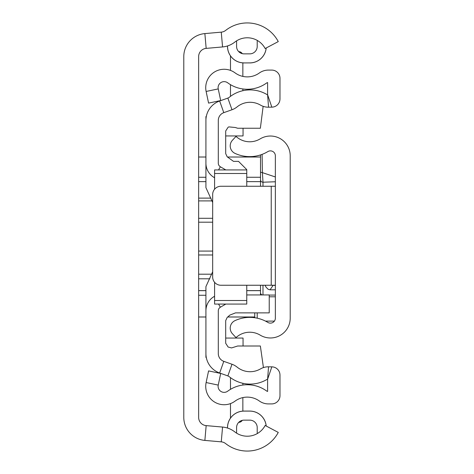 <?xml version="1.0" encoding="UTF-8"?>
<svg xmlns="http://www.w3.org/2000/svg" width="474" height="474" viewBox="0 0 474 474"><rect width="100%" height="100%" fill="white"/><g stroke="black" fill="none" stroke-linecap="round" stroke-linejoin="round"><path stroke-width="0.71" d="M227.55 428.058L227.55 427.566A16.46 16.46 0 0 1 244.015 411.106L249.786 411.106A16.46 16.46 0 0 1 266.175 426.007M266.175 47.992A16.46 16.46 0 0 1 249.786 62.894L244.015 62.929A16.501 16.501 0 0 1 227.514 46.434L227.514 45.954M227.514 428.046L227.514 427.566A16.501 16.501 0 0 1 244.015 411.071L249.786 411.071A16.501 16.501 0 0 1 266.216 426.031M244.015 62.894A16.46 16.46 0 0 1 227.55 46.434L227.514 46.434M249.786 62.894L249.786 62.929A16.501 16.501 0 0 0 266.216 47.969M221.263 32.149L204.869 33.589A23.102 23.102 0 0 0 183.788 56.602L183.788 417.398A23.102 23.102 0 0 0 204.869 440.411L221.263 441.851A8.248 8.248 0 0 1 225.636 443.581A35.064 35.064 0 0 0 278.268 432.412L265.15 425.462A20.21 20.21 0 0 1 234.808 431.903A23.102 23.102 0 0 0 222.561 427.056L206.166 425.616A8.248 8.248 0 0 1 198.642 417.398L198.642 56.602A8.248 8.248 0 0 1 206.166 48.384L222.561 46.944A23.102 23.102 0 0 0 234.808 42.097A20.21 20.21 0 0 1 265.15 48.538L278.268 41.588A35.064 35.064 0 0 0 225.636 30.419A8.248 8.248 0 0 1 221.263 32.149L222.561 46.944M257.341 40.462A20.21 20.21 0 0 0 236.585 40.853L236.585 46.434A7.424 7.424 0 0 0 244.015 53.858L249.786 53.858A7.424 7.424 0 0 0 257.21 46.434L257.21 42.305A13.201 13.201 0 0 1 257.341 40.462M249.786 420.142A7.424 7.424 0 0 1 257.21 427.566A7.424 7.424 0 0 0 249.786 420.142L244.015 420.142A7.424 7.424 0 0 0 236.585 427.566L236.585 433.147A20.21 20.21 0 0 0 257.341 433.538A13.201 13.201 0 0 1 257.21 431.696L257.21 427.566L257.21 431.696M244.015 53.858A7.424 7.424 0 0 1 236.585 46.434M257.21 46.434A7.424 7.424 0 0 1 249.786 53.858M198.642 198.114L210.977 198.114M198.642 274.203L211.748 274.203M198.642 218.295L212.666 218.295M262.104 154.376L262.389 172.631L260.51 172.192L260.51 154.933L260.51 186.258L260.51 157.018L227.561 157.03M205.923 295.266L198.642 295.266M198.642 316.97L205.923 316.97M227.757 316.97L254.739 316.97M209.828 278.801L198.642 278.801M198.642 290.615L205.923 290.615M246.758 290.615L260.51 290.615M212.666 251.078L198.642 251.078M198.642 222.188L212.666 222.188M260.51 186.258L260.51 181.643L246.758 181.643M205.923 181.643L198.642 181.643M205.923 157.03L198.642 157.03M198.642 177.258L205.923 177.258M246.758 177.258L260.51 177.258M212.666 254.971L198.642 254.971M212.079 200.899L198.642 200.899M275.358 318.178L275.358 155.822A4.947 4.947 0 0 0 267.851 151.585A35.064 35.064 0 0 1 234.997 153.375A8.248 8.248 0 0 1 232.408 140.286L236.011 136.399A20.21 20.21 0 0 0 260.185 138.87A19.801 19.801 0 0 1 290.212 155.822L290.212 318.178A19.801 19.801 0 0 1 260.185 335.13A20.21 20.21 0 0 0 236.011 337.601L232.408 333.714A8.248 8.248 0 0 1 234.997 320.625A35.064 35.064 0 0 1 267.851 322.415A4.947 4.947 0 0 0 275.358 318.178M275.358 186.258L271.235 186.258L271.235 285.253L275.358 285.253M271.235 285.253L220.914 285.253A8.248 8.248 0 0 1 212.666 277.006L212.666 194.506A8.248 8.248 0 0 1 220.914 186.258L271.235 186.258M272.171 285.253A2.477 1.973 18.8 0 0 273.03 285.484L270.067 289.804L275.358 289.804M275.358 181.761L262.987 182.217L262.389 172.631L275.358 176.968M260.51 285.253L260.51 294.941M254.739 312.881L254.739 317.728M262.987 186.258L262.987 182.217A2.477 2.465 180 0 1 260.51 179.753M214.586 296.262L214.171 296.499A16.501 16.501 0 0 0 205.923 310.79L205.923 353.568A20.625 20.625 0 0 0 219.658 373.008L227.858 375.918A4.947 4.947 0 0 1 229.315 376.735A32.996 32.996 0 0 0 266.672 379.621A3.3 3.3 0 0 1 267.603 379.253L267.603 391.435A3.3 3.3 0 0 1 266.507 390.92A32.996 32.996 0 0 0 227.698 391.186A6.02 6.02 0 0 1 218.236 385.095L220.688 373.453L208.578 370.899L206.125 382.542A18.397 18.397 0 0 0 235.045 401.14A20.625 20.625 0 0 1 259.302 400.98A15.672 15.672 0 0 0 268.432 403.913L271.726 403.913A8.248 8.248 0 0 0 279.98 395.66L279.98 375.094A8.248 8.248 0 0 0 271.839 366.846L268.539 366.799A15.672 15.672 0 0 0 260.451 368.92A20.625 20.625 0 0 1 237.107 367.119A17.325 17.325 0 0 0 231.993 364.251L223.793 361.342A8.248 8.248 0 0 1 218.301 353.568L218.301 310.79A4.124 4.124 0 0 1 220.363 307.217L225.814 304.071M259.302 73.02A20.625 20.625 0 0 1 235.045 72.86A18.397 18.397 0 0 0 206.125 91.458L208.578 103.101L220.688 100.547L218.236 88.905A6.02 6.02 0 0 1 227.698 82.814A32.996 32.996 0 0 0 266.507 83.08A3.3 3.3 0 0 1 267.603 82.565L267.603 94.747L271.839 107.154A8.248 8.248 0 0 0 279.98 98.906L279.98 78.34A8.248 8.248 0 0 0 271.726 70.087L268.432 70.087A15.672 15.672 0 0 0 259.302 73.02M225.814 169.929L220.363 166.783A4.124 4.124 0 0 1 218.301 163.21L218.301 120.432A8.248 8.248 0 0 1 223.793 112.658L231.993 109.749A17.325 17.325 0 0 0 237.107 106.881A20.625 20.625 0 0 1 260.451 105.08A15.672 15.672 0 0 0 268.539 107.201L271.839 107.154M214.586 177.738L214.171 177.501A16.501 16.501 0 0 1 205.923 163.21L205.923 120.432A20.625 20.625 0 0 1 219.658 100.992L227.858 98.082A4.947 4.947 0 0 0 229.315 97.265A32.996 32.996 0 0 1 266.672 94.379A3.3 3.3 0 0 0 267.603 94.747L268.539 107.201M242.854 62.888L242.854 76.403M242.854 88.958L242.854 90.712M242.854 397.597L242.854 411.112M242.854 383.288L242.854 385.042M230.483 96.364L230.483 84.656M230.483 70.401L230.483 55.873M242.261 53.645A4.124 4.124 0 0 0 238.73 51.654M230.483 389.344L230.483 377.636M230.483 418.127L230.483 403.599M238.73 422.346A4.124 4.124 0 0 0 242.261 420.355M243.049 128.247L243.049 135.943L225.695 135.943M225.695 338.057L243.049 338.057L243.049 346.002M206.291 357.443L205.923 357.443L205.923 353.568M263.431 367.587L260.362 346.002L237.67 346.002L231.543 347.928L228.13 347.033L225.695 343.271L225.695 320.631L227.176 317.462L229.86 315.091L235.483 312.881L269.226 312.881L269.226 294.941L246.758 294.941M246.758 186.258L246.758 169.615L238.511 161.361L233.486 161.361L227.176 156.793L225.695 153.623L225.695 130.984L228.13 127.222L228.871 126.89L235.311 127.506L237.67 128.247L260.362 128.247L263.141 106.318M214.586 282.297L214.586 304.071L246.758 304.071L246.758 285.253M246.758 169.929L214.586 169.929L214.586 173.496L246.758 173.496M214.586 173.496L214.586 189.215M214.586 300.504L246.758 300.504M212.666 271.762L205.923 286.622L205.923 310.79M205.923 163.21L205.923 187.627L212.666 202.481M206.291 116.557L205.923 116.557L205.923 120.432M204.869 33.589L206.166 48.384M204.869 440.411L206.166 425.616M221.263 441.851L222.561 427.056M275.358 295.077L269.226 295.077M275.358 285.484L273.113 285.253M262.987 294.941L262.987 285.253M257.21 318.178L257.21 312.881M274.399 321.105L265.481 321.105M269.226 296.801L275.358 296.801M269.907 285.253L265.393 285.253M260.51 292.618A2.477 2.459 -0 0 0 262.169 294.941M227.858 98.082L231.993 109.749M219.658 100.992L223.793 112.658M214.171 177.501L214.586 176.784M218.544 169.929L220.363 166.783M214.171 296.499L214.586 297.216M218.544 304.071L220.363 307.217M219.658 373.008L223.793 361.342M227.858 375.918L231.993 364.251M271.839 366.846L267.603 379.253L268.539 366.799M218.236 385.095L206.125 382.542M218.236 88.905L206.125 91.458M260.51 157.018L227.544 157.018M205.923 157.018L198.642 157.018M254.739 317.011L227.71 317.011M205.923 317.011L198.642 317.011M260.51 290.669L246.758 290.669M205.923 290.669L198.642 290.669M265.079 285.253L266.068 287.197L268.189 289.312L270.067 289.804"/></g></svg>
